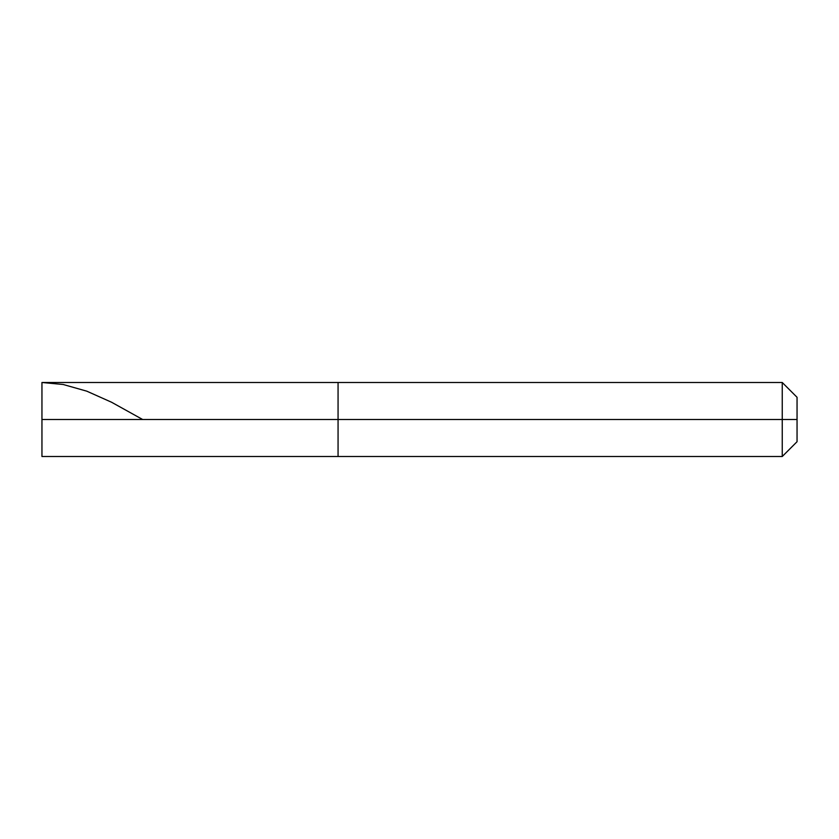 <?xml version="1.0" encoding="UTF-8"?>
<svg xmlns="http://www.w3.org/2000/svg" width="839" height="839" viewBox="0 0 839 839"><rect width="100%" height="100%" fill="white"/><g stroke="black" fill="none" stroke-linecap="round" stroke-linejoin="round"><path stroke-width="1.26" d="M41.95 419.5L41.95 456.51L41.95 419.5L338.065 419.5L338.065 456.51L338.065 382.49L338.065 419.5L41.95 419.5L41.95 382.49L41.95 419.5M338.065 419.5L338.065 456.51L338.065 419.5L782.242 419.5L782.242 456.51L782.242 419.5L782.242 456.51L782.242 419.5L797.05 419.5L797.05 441.713L797.05 397.287L797.05 419.5L782.242 419.5L782.242 382.49L782.242 419.5L338.065 419.5L338.065 382.49L338.065 419.5M782.242 419.5L782.242 382.49L782.242 419.5M797.05 397.287L782.242 382.49L41.95 382.49L63.187 384.493L86.784 391.173L111.556 402.238L142.651 419.5M41.95 456.51L782.242 456.51L797.05 441.713"/></g></svg>
